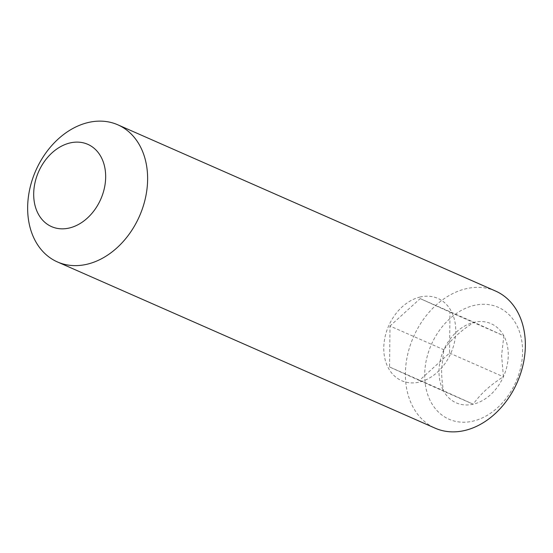 <?xml version="1.0" encoding="UTF-8"?>
<svg xmlns="http://www.w3.org/2000/svg" width="553" height="553" viewBox="0 0 553 553"><rect width="100%" height="100%" fill="white"/><g stroke="black" fill="none" stroke-linecap="round" stroke-linejoin="round"><path stroke-width="0.41" stroke-dasharray="2.77 2.07" d="M443.852 349.738A43.252 32.703 -66.2 0 0 438.999 371.284A43.252 32.703 -66.2 0 0 443.423 390.681L473.195 404.202C480.564 393.874 490.635 384.729 503.403 376.78L501.612 355.42L503.831 335.83L474.052 322.309C461.285 330.265 451.22 339.404 443.852 349.738L441.633 369.328C441.529 375.383 442.124 382.496 443.423 390.681A43.252 32.703 -66.2 0 0 473.195 404.202A43.252 32.703 -66.2 0 0 503.403 376.78A43.252 32.703 -66.2 0 0 508.255 355.226A43.252 32.703 -66.2 0 0 503.831 335.83A43.252 32.703 -66.2 0 0 474.052 322.309A43.252 32.703 -66.2 0 0 443.852 349.738L389.989 326.028L389.561 366.978L419.34 380.499L449.541 353.077L449.969 312.127L420.197 298.606L389.989 326.028M522.571 351.908A61.134 46.217 -66.2 0 0 474.232 305.387A61.134 46.217 -66.2 0 0 424.683 374.602A61.134 46.217 -66.2 0 0 473.022 421.123A61.134 46.217 -66.2 0 0 522.571 351.908M495.55 291.051A74.918 56.641 -66.2 0 0 405.384 373.524A74.918 56.641 -66.2 0 0 435.19 428.195M420.211 297.002A44.952 33.982 -66.2 0 0 385.4 360.632A44.952 33.982 -66.2 0 0 419.319 382.102A44.952 33.982 -66.2 0 0 455.755 331.212A44.952 33.982 -66.2 0 0 420.211 297.002M449.541 353.077L503.403 376.78M449.969 312.127L503.831 335.83M419.34 380.499L473.195 404.202M389.561 366.978L443.423 390.681M420.197 298.606L474.052 322.309"/><path stroke-width="0.83" d="M33.692 193.82A44.952 33.982 -66.2 0 0 69.236 228.03A44.952 33.982 -66.2 0 0 105.664 177.133A44.952 33.982 -66.2 0 0 70.127 142.923A44.952 33.982 -66.2 0 0 33.692 193.82M147.616 179.476A74.918 56.641 -66.2 0 0 117.81 124.805A74.918 56.641 -66.2 0 0 27.65 207.278A74.918 56.641 -66.2 0 0 57.45 261.949A74.918 56.641 -66.2 0 0 147.616 179.476M57.45 261.949L435.19 428.195A74.918 56.641 -66.2 0 0 525.35 345.722A74.918 56.641 -66.2 0 0 495.55 291.051L117.81 124.805"/></g></svg>
